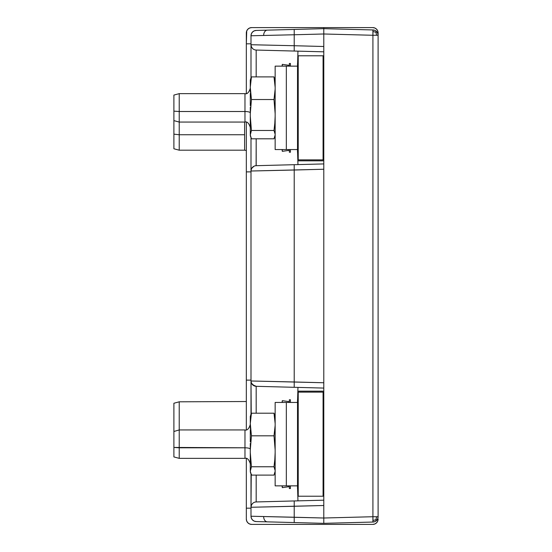 <?xml version="1.0" encoding="UTF-8"?>
<svg xmlns="http://www.w3.org/2000/svg" width="552" height="552" viewBox="0 0 552 552"><rect width="100%" height="100%" fill="white"/><g stroke="black" fill="none" stroke-linecap="round" stroke-linejoin="round"><path stroke-width="0.83" d="M251.229 474.679L250.994 507.274L323.789 505.501L294.216 506.274L294.216 500.954L323.789 500.181L323.789 505.501L323.789 382.757L323.789 388.077L256.183 386.31L252.471 384.668L251.505 383.267L250.994 380.983L250.994 414.145L250.994 412.71L251.47 413.979M251.229 413.607L250.994 380.983A5.327 5.327 -44.3 0 0 256.183 386.31L256.183 413.2L256.183 386.31A5.327 5.327 135.7 0 1 250.994 380.983L294.216 381.977L294.216 164.696L256.183 165.69A5.327 5.327 -135.8 0 0 250.994 171.016L250.994 137.855L250.994 171.016L323.789 169.243L323.789 46.499L294.216 45.726L294.216 51.046L256.183 50.053L256.183 76.9L256.183 50.053A5.327 5.327 135.7 0 1 250.994 44.726L250.994 77.846L250.994 44.726L251.374 46.706L252.471 48.41M323.789 500.181L256.183 501.947A5.327 5.327 -135.7 0 0 250.994 507.274L250.994 516.237L323.789 518.011L323.789 505.501L323.789 518.011L294.216 517.238L294.216 500.954L256.183 501.947L256.183 475.099L256.183 501.947A5.327 5.327 -135.7 0 0 250.994 507.274L251.505 504.99L252.505 503.555M256.121 50.053L256.183 50.053A5.327 5.327 135.7 0 1 250.994 44.726L294.216 45.726L294.216 51.046L323.789 51.819L323.789 33.989L372.917 35.273L372.917 516.727L323.789 518.011L372.917 516.727L372.917 522.047L323.789 523.337L323.789 518.011L323.789 523.337L294.216 522.558L294.216 506.274L250.994 507.274L250.994 474.154L250.994 475.589L251.47 474.306M252.505 167.297L251.374 169.043L250.994 171.016A5.327 5.327 44.2 0 1 256.183 165.69L256.183 138.8L256.121 165.697M297.963 387.401L297.59 399.848L297.963 387.401M323.789 388.077L294.216 387.304L294.216 381.977L294.216 387.304L256.183 386.31M297.963 164.6L297.59 152.317L297.963 164.6M297.59 63.556L297.963 51.143L297.59 63.556M297.59 488.617L297.963 500.857L297.59 488.617M323.789 33.989L294.216 34.762L294.216 45.726L323.789 46.499L323.789 28.663L294.216 29.442L294.216 34.762L263.663 35.466A5.327 3.802 -91.5 0 1 267.327 30.146L256.183 30.436A5.327 5.327 -135.8 0 0 250.994 35.763L250.994 44.726L294.216 45.726L294.216 34.762L323.789 33.989L372.917 35.273L372.917 29.953L323.789 28.663L323.789 33.989M250.994 516.237A5.327 5.327 -44.2 0 0 256.183 521.564L254.182 521.122L252.505 519.956L251.388 518.252L250.994 516.237L263.663 516.534A5.327 3.802 91.5 0 0 267.327 521.854A5.327 3.802 -88.5 0 1 263.663 516.534L294.216 517.238L294.216 522.558L256.183 521.564A5.327 5.327 135.8 0 1 250.994 516.237L250.994 507.274M250.994 380.983L250.994 171.016L250.994 380.983L323.789 382.757L294.216 381.977L294.216 170.023L250.994 171.016M250.994 44.726L250.994 35.763L294.216 34.762L294.216 29.442L267.327 30.146A5.327 3.802 88.5 0 0 263.663 35.466M323.789 169.243L323.789 163.923L294.216 164.696L294.216 170.023L323.789 169.243L323.789 382.757L323.789 46.499M323.789 163.923L256.183 165.69M256.183 50.053L323.789 51.819M256.183 30.436L254.182 30.877L252.505 32.044L251.388 33.748L250.994 35.763A5.327 5.327 44.2 0 1 256.183 30.436L323.789 28.663L323.789 27.6L372.779 27.6L323.789 27.6L323.789 28.663L372.917 29.953L372.973 31.512L375.953 32.264L376.595 31.561A5.327 5.327 0 0 0 372.917 29.953A5.327 5.327 0 0 1 376.595 31.561L375.953 32.264L376.595 35.273L378.106 35.273A5.327 5.327 0 0 0 376.595 31.561A5.327 5.327 0 0 1 378.106 35.273L376.595 35.273L375.953 32.264L372.973 31.512L372.917 35.273L376.595 35.273L372.917 35.273L372.917 516.727L378.106 516.727A5.327 5.327 0 0 1 372.917 522.047L372.973 520.488L375.953 519.736L376.595 520.439L375.953 519.736L376.595 516.727L375.953 519.736L372.973 520.488L372.917 516.727L378.106 516.727L377.713 518.728L376.595 520.439L374.911 521.606L372.917 522.047L323.789 523.337L256.183 521.564M323.789 505.501L323.789 382.757M372.917 29.953L374.911 30.394L376.595 31.561L377.713 33.272L378.106 35.273L378.106 32.927L378.106 516.727A5.327 5.327 0 0 1 372.917 522.047M378.106 516.727L378.106 35.273M297.852 160.839L323.789 160.839L297.852 160.839M323.789 391.161L297.852 391.161L323.789 391.161M244.612 150.096L244.612 122.054L244.612 134.75L179.221 134.75L244.612 134.75L244.612 150.192L246.33 150.482M244.971 122.033L244.971 93.647L179.221 93.647L173.894 95.075L173.894 111.138L179.221 111.511L179.221 93.647L179.221 134.75L173.894 134.15L179.221 134.75L179.221 150.192L179.221 134.75M173.894 120.626L179.221 122.054L179.221 111.511L173.894 111.138L173.894 134.15L173.894 95.185M173.894 148.75L173.894 134.15L173.894 148.771L179.221 150.192L244.612 150.192M173.894 403.229L173.894 431.374L173.894 403.25L179.221 401.808L179.221 429.946L179.221 401.808L246.33 401.518M282.32 66.143L282.32 64.356L282.32 66.143M282.32 149.557L282.32 151.345L282.32 149.557M289.351 151.924L289.351 149.557L289.351 152.235L290.414 152.235L290.414 149.557L290.414 151.924M290.414 63.604L290.414 66.143L290.414 63.466L289.351 63.466L289.351 66.143L289.351 63.604M275.151 66.143L275.151 149.557L286.329 149.557L286.329 66.143L275.151 66.143L275.151 149.557L297.514 149.557L297.514 66.143L286.329 66.143L286.329 149.557L297.514 149.557L297.514 63.556L298.225 63.556L297.514 63.556L297.514 66.143L275.151 66.143M274.799 82.082L275.151 87.292L274.006 76.9L274.799 82.082M275.151 81.02L274.006 76.9L251.436 76.9L250.291 80.081L250.291 87.292L251.436 76.9L274.006 76.9L275.151 81.02M250.642 136.889L250.291 134.971L251.436 138.8L274.006 138.8L251.436 138.8L250.291 135.619M179.221 122.054L244.971 122.054L244.971 111.511L179.221 111.511L244.971 111.511A5.327 1.373 180 0 1 250.291 112.877L250.291 112.829M250.291 116.327L250.291 119.474M250.291 121.019L250.291 124.752M250.291 125.663L250.291 127.25M244.971 122.054C247.123 121.364 248.897 123.144 250.291 127.381L250.291 126.166M250.291 107.164L250.291 134.971L251.436 130.465L250.291 116.251L250.291 134.295L251.436 130.465L250.291 116.251L250.291 107.164L250.291 112.877A5.327 1.373 -0 0 0 244.971 111.511L244.971 93.667M250.291 99.381L250.291 97.587M250.291 89.32L250.291 88.458M244.971 93.647C247.123 94.337 248.897 92.563 250.291 88.32L250.291 92.156M250.291 93.426L250.291 98.063M250.291 99.843L250.291 105.584M250.642 78.812L251.436 76.9L250.291 87.292L251.436 99.519L274.006 99.519L275.151 89.127L274.006 99.519L251.436 99.519L250.291 113.733L251.436 99.519L250.291 89.127L250.291 80.088M274.799 78.812L275.151 80.081M274.006 130.465L275.151 134.295L274.006 130.465L251.436 130.465L274.006 130.465L274.799 123.379L274.006 130.465M275.151 134.971L274.006 138.8L275.151 134.971M274.006 99.519L275.151 113.733L274.006 99.519M275.151 116.251L274.799 123.379L275.151 116.251M275.151 135.619L274.799 136.889M282.32 402.442L282.32 400.655L282.32 402.442M282.32 485.857L282.32 487.644L282.32 485.857M289.351 488.216L289.351 485.857L289.351 488.534L290.414 488.534L290.414 485.857L290.414 488.216M290.414 399.903L290.414 402.442L290.414 399.765L289.351 399.765L289.351 402.442L289.351 399.903M275.151 402.442L275.151 485.857L286.329 485.857L286.329 402.442L275.151 402.442L275.151 485.857L297.514 485.857L297.514 402.442L286.329 402.442L286.329 485.857L297.514 485.857L297.514 399.848L298.225 399.848L297.514 399.848L297.514 402.442L275.151 402.442M274.799 418.381L275.151 423.591L274.006 413.2L274.799 418.381M275.151 417.319L274.006 413.2L251.436 413.2L250.291 416.38L250.291 423.591L251.436 413.2L274.006 413.2L275.151 417.319M250.642 473.188L250.291 471.27L251.436 475.099L274.006 475.099L251.436 475.099L250.291 471.919M244.971 458.332L244.971 447.803A5.327 1.373 180 0 1 250.291 449.176A5.327 1.373 0 0 0 244.971 447.803L244.971 429.946C247.11 430.65 248.883 428.876 250.291 424.619L250.291 428.455M250.291 452.619L250.291 455.773M250.291 457.318L250.291 461.044M250.291 461.962L250.291 463.542M173.894 456.897L173.894 431.402L173.894 447.437L179.221 447.803L179.221 429.946L179.221 458.353L244.971 458.353C247.123 457.663 248.897 459.436 250.291 463.68L250.291 462.466M179.221 447.803L244.971 447.803L173.894 447.437L173.894 456.925L179.221 458.353L179.221 447.803M244.971 429.946L179.221 429.946L173.894 431.485M244.971 458.353L244.971 429.967M250.291 443.456L250.291 471.27L251.436 466.764L250.291 452.55L250.291 470.594L251.436 466.764L250.291 452.55L250.291 443.456L250.291 449.176M250.291 435.673L250.291 433.886M250.291 425.613L250.291 424.75M250.291 429.725L250.291 434.362M250.291 436.135L250.291 441.876M250.642 415.111L251.436 413.2L250.291 423.591L251.436 435.818L274.006 435.818L275.151 425.426L274.006 435.818L251.436 435.818L250.291 450.032L251.436 435.818L250.291 425.426L250.291 416.387M274.799 415.111L275.151 416.38M274.006 466.764L275.151 470.594L274.006 466.764L251.436 466.764L274.006 466.764L274.799 459.671L274.006 466.764M275.151 471.27L274.006 475.099L275.151 471.27M274.006 435.818L275.151 450.032L274.006 435.818M275.151 452.55L274.799 459.671L275.151 452.55M275.151 471.919L274.799 473.188M323.079 159.88L323.079 55.78L298.225 55.78L323.079 55.78L323.079 159.88L298.225 159.88L298.225 55.78L298.225 159.88L323.079 159.88M323.789 63.556L323.079 63.556L323.789 63.556M323.789 105.908L323.079 105.908L323.789 105.908M323.789 107.937L323.079 107.937L323.789 107.937M323.789 109.965L323.079 109.965L323.789 109.965M323.789 152.317L323.079 152.317L323.789 152.317M297.514 152.317L297.514 149.557L297.514 152.317L298.225 152.317L297.514 152.317M297.514 107.937L298.225 107.937L297.514 107.937M298.225 109.965L297.514 109.965L298.225 109.965M298.225 105.908L297.514 105.908L298.225 105.908M297.514 488.617L297.514 485.857L297.514 488.617L298.225 488.617L297.514 488.617M323.079 488.617L323.789 488.617L323.079 488.617M323.789 399.848L323.079 399.848L323.789 399.848M323.789 442.2L323.079 442.2L323.789 442.2M323.789 444.236L323.079 444.236L323.789 444.236M323.789 446.264L323.079 446.264L323.789 446.264M298.225 392.12L298.225 496.22L323.079 496.22L323.079 392.12L298.225 392.12L323.079 392.12L323.079 496.22L298.225 496.22L298.225 392.12M297.514 446.264L298.225 446.264L297.514 446.264M297.514 444.236L298.225 444.236L297.514 444.236M297.514 442.2L298.225 442.2L297.514 442.2M377.699 30.884L378.106 32.927L377.699 30.884L376.547 29.159L374.815 28.007L372.779 27.6A5.327 5.327 0 0 1 378.106 32.927M378.106 519.073L377.699 521.116L376.547 522.841L374.815 523.993L372.779 524.4L323.789 524.4L372.779 524.4A5.327 5.327 0 0 0 378.106 519.073L377.699 521.116L376.547 522.841M250.994 43.822L246.33 43.822L246.73 30.884L247.889 29.159L249.614 28.007L251.657 27.6L323.789 27.6L251.657 27.6A5.327 5.327 0 0 0 246.33 32.927L246.33 43.822L250.994 43.822M323.789 524.4L251.657 524.4L249.614 523.993L247.889 522.841L246.73 521.116L246.33 519.073L246.33 508.178L250.994 508.178L246.33 508.178L246.33 458.526L246.33 519.073A5.327 5.327 0 0 0 251.657 524.4L323.789 524.4M246.33 429.773L246.33 380.121L250.994 380.121L246.33 380.121L246.33 171.879L250.994 171.879L246.33 171.879L246.33 122.227L246.33 429.773M246.33 93.474L246.33 43.822L246.33 93.474M251.539 383.323L254.472 385.979M254.086 166.186L251.781 168.229M289.351 65.371L282.32 64.356L282.065 66.143M282.065 149.557L282.32 151.345L289.351 150.33M289.351 401.67L282.32 400.655L282.065 402.442M282.065 485.857L282.32 487.644L289.351 486.629"/></g></svg>
